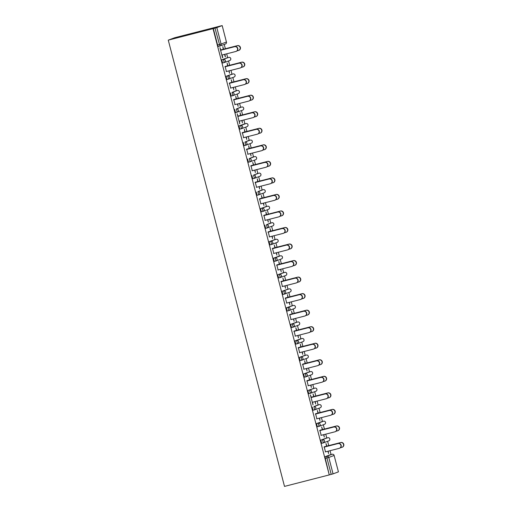 <?xml version="1.0" encoding="UTF-8"?>
<svg xmlns="http://www.w3.org/2000/svg" width="512" height="512" viewBox="0 0 512 512"><rect width="100%" height="100%" fill="white"/><g stroke="black" fill="none" stroke-linecap="round" stroke-linejoin="round"><path stroke-width="0.77" d="M331.059 454.541L330.061 450.694M328.736 445.613L327.616 441.306M326.752 438.003L325.747 434.157M324.429 429.075L323.309 424.774M322.445 421.466L321.44 417.619M320.122 412.538L319.002 408.237M318.138 404.934L317.133 401.082M315.814 396L314.688 391.699M313.83 388.397L312.826 384.544M311.507 379.469L310.381 375.162M309.523 371.859L308.518 368.013M307.2 362.931L306.074 358.624M305.216 355.322L304.211 351.475M302.893 346.394L301.766 342.093M300.909 338.784L299.904 334.938M298.586 329.856L297.459 325.555M296.602 322.253L295.597 318.4M294.278 313.318L293.152 309.018M292.294 305.715L291.29 301.862M289.965 296.787L288.845 292.48M287.987 289.178L286.982 285.331M285.658 280.25L284.538 275.942M283.68 272.64L282.675 268.794M281.35 263.712L280.23 259.411M279.373 256.102L278.368 252.256M277.043 247.174L275.923 242.874M275.066 239.571L274.061 235.718M272.736 230.637L271.616 226.336M270.758 223.034L269.754 219.181M268.429 214.106L267.309 209.798M266.451 206.496L265.446 202.65M264.122 197.568L263.002 193.261M262.144 189.958L261.139 186.112M259.814 181.03L258.694 176.73M257.837 173.421L256.832 169.574M255.507 164.493L254.387 160.192M253.53 156.89L252.525 153.037M251.2 147.955L250.08 143.654M249.222 140.352L248.218 136.499M246.893 131.424L245.773 127.117M244.915 123.814L243.91 119.968M242.586 114.886L241.466 110.579M240.608 107.277L239.603 103.43M238.278 98.349L237.158 94.048M236.301 90.739L235.296 86.893M233.971 81.811L232.851 77.51M231.994 74.208L230.989 70.355M229.664 65.274L228.544 60.973M227.68 57.67L226.682 53.818M225.357 48.742L224.237 44.435M219.501 26.266L174.739 37.722L168.262 40.134L284.506 486.4L329.261 474.912L213.018 28.64L168.262 40.134M217.581 44.966L213.299 28.538L214.97 28.109L219.942 46.022L218.272 46.451L217.581 44.966L221.094 44.032A1.645 1.613 69.6 0 1 220.102 45.971L225.446 43.987A1.645 1.613 69.6 0 0 226.438 42.042L222.189 25.6L216.813 27.603L221.094 44.032L226.438 42.042L222.189 25.6L219.494 26.234M214.97 28.109L216.813 27.603M333.062 473.869L338.432 471.866L334.125 455.45L328.781 457.44L333.062 473.869L331.213 474.374L326.931 457.946L325.261 458.374L325.133 456.678L330.477 454.688M222.554 57.709L219.93 47.635L220.877 50.221L234.803 46.618A2.464 2.426 69.6 0 1 237.741 48.275A2.464 2.426 69.6 0 1 236.288 51.315L236.038 51.405A2.464 2.426 -110.4 0 0 237.491 48.371A2.464 2.426 -110.4 0 0 234.56 46.707L234.803 46.618M223.264 49.306L222.822 46.56L223.514 49.216M224.582 54.362L225.19 56.698M222.803 57.619L222.118 54.989M225.446 56.634L224.838 54.291M326.17 438.157L320.826 440.141L327.84 437.728A1.645 1.613 -110.4 0 1 329.818 438.912A1.645 1.613 69.6 0 1 328.826 440.858A1.645 1.645 0 0 0 329.843 438.899A1.645 1.645 0 0 0 327.846 437.722M323.309 442.899L321.645 443.322L320.826 440.141M329.261 474.912L325.261 458.374M319.942 430.56L321.184 435.328M322.336 429.638L321.645 426.989L322.579 429.549M323.654 434.694L324.269 437.062L323.904 434.63M317.555 405.082L313.882 406.643L319.226 404.653A1.645 1.613 -110.4 0 1 321.203 405.843A1.645 1.613 69.6 0 1 320.211 407.782A1.645 1.645 0 0 0 321.229 405.83A1.645 1.645 0 0 0 319.232 404.653M313.03 410.253L314.701 409.824A1.645 1.645 0 0 0 314.867 409.773A1.645 1.613 69.6 0 0 315.859 407.827A1.645 1.613 -110.4 0 0 313.882 406.643L314.701 409.824L313.037 410.253L312.211 407.072M312.32 402.317L326.259 398.739A2.464 2.426 -110.4 0 0 327.949 395.629A2.464 2.426 -110.4 0 0 325.011 393.971L311.322 397.459L310.387 394.899L313.011 404.973L312.57 402.253M313.722 396.57L313.03 393.914L313.965 396.474M315.04 401.619L315.654 403.987L315.29 401.555M308.941 372.006L303.597 373.997L310.611 371.584A1.645 1.613 -110.4 0 1 312.589 372.768A1.645 1.613 69.6 0 1 311.597 374.714A1.645 1.645 0 0 0 312.614 372.755A1.645 1.645 0 0 0 310.618 371.578M311.597 374.714L306.253 376.698A1.645 1.613 69.6 0 1 306.093 376.749L306.093 376.749A1.645 1.645 0 0 0 306.253 376.698A1.645 1.613 69.6 0 0 307.245 374.758A1.645 1.613 -110.4 0 0 305.267 373.568L306.086 376.749L304.422 377.178L303.597 373.997M302.714 364.41L303.955 369.184M305.107 363.494L304.659 360.755L305.35 363.405M306.426 368.55L307.04 370.912L306.675 368.486M294.982 340.922L296.646 340.499L297.472 343.68L295.802 344.109L294.982 340.922L300.339 338.931M294.099 331.341L295.341 336.109M296.493 330.426L295.802 327.77L296.736 330.33M297.811 335.475L298.426 337.843L298.061 335.411M291.712 305.862L286.368 307.853L293.382 305.434A1.645 1.613 -110.4 0 1 295.36 306.624A1.645 1.613 69.6 0 1 294.368 308.563A1.645 1.645 0 0 0 295.386 306.611A1.645 1.645 0 0 0 293.389 305.434M294.368 308.563L289.024 310.554A1.645 1.613 69.6 0 1 288.864 310.605L288.864 310.605A1.645 1.645 0 0 0 289.024 310.554A1.645 1.613 69.6 0 0 290.016 308.614A1.645 1.613 -110.4 0 0 288.032 307.424L288.858 310.605L287.194 311.034L286.368 307.853M285.485 298.266L286.726 303.034M287.878 297.35L287.43 294.605L288.122 297.261M289.197 302.406L289.811 304.768L289.446 302.336M283.098 272.794L277.754 274.778L284.768 272.365A1.645 1.613 -110.4 0 1 286.746 273.549A1.645 1.613 69.6 0 1 285.754 275.494A1.645 1.645 0 0 0 286.771 273.536A1.645 1.645 0 0 0 284.774 272.358M280.237 277.536L278.573 277.958L277.754 274.778M276.87 265.197L278.112 269.965M279.264 264.275L278.816 261.536L279.507 264.186M280.576 269.331L281.197 271.699L280.832 269.267M274.483 239.718L269.139 241.709L276.154 239.29A1.645 1.613 -110.4 0 1 278.131 240.48A1.645 1.613 69.6 0 1 277.139 242.419A1.645 1.645 0 0 0 278.157 240.467A1.645 1.645 0 0 0 276.154 239.29M269.958 244.89L271.629 244.461A1.645 1.645 0 0 0 271.795 244.41A1.645 1.613 69.6 0 0 272.787 242.464A1.645 1.613 -110.4 0 0 270.803 241.28L271.629 244.461L269.958 244.89L269.139 241.709M268.256 232.122L269.498 236.89M270.65 231.206L269.958 228.55L270.893 231.11M271.962 236.256L272.582 238.624L272.218 236.192M265.869 206.643L260.518 208.634L267.539 206.221A1.645 1.613 -110.4 0 1 269.517 207.405A1.645 1.613 69.6 0 1 268.525 209.35A1.645 1.645 0 0 0 269.542 207.392A1.645 1.645 0 0 0 267.539 206.214M268.525 209.35L263.174 211.334A1.645 1.613 69.6 0 1 263.021 211.386L263.021 211.386A1.645 1.645 0 0 0 263.174 211.334A1.645 1.613 69.6 0 0 264.166 209.395A1.645 1.613 -110.4 0 0 262.189 208.205L263.014 211.386L261.35 211.814L260.518 208.634M259.642 199.046L260.883 203.821M262.035 198.131L261.344 195.482L262.278 198.042M263.347 203.187L263.968 205.549L263.603 203.123M257.254 173.574L253.574 175.136L258.918 173.146A1.645 1.613 -110.4 0 1 260.902 174.336A1.645 1.613 69.6 0 1 259.91 176.275A1.645 1.645 0 0 0 260.928 174.323A1.645 1.645 0 0 0 258.925 173.146M259.91 176.275L254.56 178.266A1.645 1.613 69.6 0 1 254.406 178.31L254.406 178.31A1.645 1.645 0 0 0 254.56 178.266A1.645 1.613 69.6 0 0 255.552 176.32A1.645 1.613 -110.4 0 0 253.574 175.136L254.4 178.317L252.73 178.746L251.904 175.565M251.027 165.978L252.269 170.746M253.421 165.062L252.73 162.406L253.664 164.966M254.733 170.112L255.354 172.48L254.989 170.048M248.64 140.499L244.96 142.061L250.304 140.07A1.645 1.613 -110.4 0 1 252.288 141.261A1.645 1.613 69.6 0 1 251.296 143.2A1.645 1.645 0 0 0 252.314 141.248A1.645 1.645 0 0 0 250.31 140.07M251.296 143.2L245.946 145.19A1.645 1.613 69.6 0 1 245.792 145.242L245.792 145.242A1.645 1.645 0 0 0 245.946 145.19A1.645 1.613 69.6 0 0 246.938 143.251A1.645 1.613 -110.4 0 0 244.96 142.061L245.786 145.242L244.122 145.67L243.29 142.49M242.413 132.902L243.654 137.67M244.806 131.987L244.358 129.242L245.05 131.898M246.118 137.043L246.739 139.405L246.374 136.973M240.026 107.43L236.346 108.986L241.69 107.002A1.645 1.613 -110.4 0 1 243.674 108.186A1.645 1.613 69.6 0 1 242.682 110.131A1.645 1.645 0 0 0 243.699 108.173A1.645 1.645 0 0 0 241.696 106.995M237.165 112.173L235.501 112.595L234.675 109.414M233.798 99.834L235.04 104.602M236.186 98.912L235.744 96.173L236.435 98.822M237.504 103.968L238.118 106.336L237.76 103.904M231.405 74.355L226.061 76.346L233.075 73.926A1.645 1.613 -110.4 0 1 235.059 75.117A1.645 1.613 69.6 0 1 234.067 77.056A1.645 1.645 0 0 0 235.078 75.104A1.645 1.645 0 0 0 233.082 73.926M234.067 77.056L228.717 79.046A1.645 1.613 69.6 0 1 228.557 79.098L228.557 79.098A1.645 1.645 0 0 0 228.717 79.046A1.645 1.613 69.6 0 0 229.709 77.101A1.645 1.613 -110.4 0 0 227.731 75.917L228.557 79.098L226.893 79.526L226.061 76.346M225.184 66.758L226.426 71.526M227.571 65.843L227.13 63.098L227.821 65.747M228.89 70.893L229.504 73.261L229.146 70.829M227.098 57.818L221.754 59.808L228.768 57.389A1.645 1.613 -110.4 0 1 230.746 58.579A1.645 1.613 69.6 0 1 229.754 60.518A1.645 1.645 0 0 0 230.771 58.566A1.645 1.645 0 0 0 228.774 57.389M229.754 60.518L224.41 62.509A1.645 1.613 69.6 0 1 224.25 62.56L224.25 62.56A1.645 1.645 0 0 0 224.41 62.509A1.645 1.613 69.6 0 0 225.402 60.57A1.645 1.613 -110.4 0 0 223.424 59.379L224.25 62.56L222.586 62.989L221.754 59.808M231.878 82.381L231.194 79.725L232.128 82.285M233.197 87.43L233.811 89.798L233.453 87.366M229.491 83.296L230.733 88.064M235.718 90.893L232.038 92.454L237.382 90.464A1.645 1.613 -110.4 0 1 239.366 91.654A1.645 1.613 69.6 0 1 238.374 93.594A1.645 1.645 0 0 0 239.392 91.642A1.645 1.645 0 0 0 237.389 90.464M231.194 96.064L232.864 95.635A1.645 1.645 0 0 0 233.024 95.584A1.645 1.613 69.6 0 0 234.016 93.638A1.645 1.613 -110.4 0 0 232.038 92.454L232.864 95.635L231.194 96.064L230.368 92.883M240.499 115.45L240.051 112.71L240.742 115.36M241.811 120.506L242.426 122.867L242.067 120.442M239.091 121.203L253.03 117.626A2.464 2.426 -110.4 0 0 254.72 114.515A2.464 2.426 -110.4 0 0 251.789 112.851L238.099 116.339L237.158 113.786L239.782 123.853L239.347 121.139M238.982 125.952L240.653 125.523L241.478 128.704L239.808 129.133L238.982 125.952L244.339 123.962M262.886 150.074L264.269 149.722A2.464 2.426 -110.4 0 0 265.965 146.611A2.464 2.426 -110.4 0 0 263.027 144.947L249.107 148.499L248.666 145.779L249.357 148.429M250.426 153.574L251.046 155.942L250.682 153.51M246.72 149.44L247.962 154.208M252.947 157.037L249.267 158.598L254.611 156.608A1.645 1.613 -110.4 0 1 256.595 157.798A1.645 1.613 69.6 0 1 255.603 159.738A1.645 1.645 0 0 0 256.621 157.786A1.645 1.645 0 0 0 254.618 156.608M248.422 162.208L250.093 161.779A1.645 1.645 0 0 0 250.253 161.728A1.645 1.613 69.6 0 0 251.245 159.782A1.645 1.613 -110.4 0 0 249.267 158.598L250.093 161.779L248.429 162.208L247.597 159.027M257.728 181.594L257.28 178.854L257.971 181.504M259.04 186.65L259.661 189.018L259.296 186.586M255.334 182.515L256.576 187.283M261.562 190.112L257.882 191.667L263.226 189.683A1.645 1.613 -110.4 0 1 265.21 190.867A1.645 1.613 69.6 0 1 264.218 192.813A1.645 1.645 0 0 0 265.235 190.854A1.645 1.645 0 0 0 263.232 189.677M258.701 194.854L257.037 195.277L256.211 192.096M280.115 216.224L281.498 215.866A2.464 2.426 -110.4 0 0 283.194 212.755A2.464 2.426 -110.4 0 0 280.256 211.098L266.336 214.643L265.894 211.923L266.586 214.579M267.654 219.725L268.275 222.086L267.91 219.654M263.949 215.584L265.19 220.352M270.176 223.181L266.496 224.742L271.846 222.752A1.645 1.613 -110.4 0 1 273.824 223.942A1.645 1.613 69.6 0 1 272.832 225.882A1.645 1.645 0 0 0 273.85 223.93A1.645 1.645 0 0 0 271.846 222.752M272.832 225.882L267.488 227.872A1.645 1.613 69.6 0 1 267.328 227.923L267.328 227.923A1.645 1.645 0 0 0 267.488 227.872A1.645 1.613 69.6 0 0 268.48 225.933A1.645 1.613 -110.4 0 0 266.496 224.742L267.322 227.923L265.658 228.352L264.826 225.171M274.957 247.744L274.266 245.088L275.2 247.648M276.269 252.794L276.89 255.162L276.525 252.73M272.563 248.659L273.805 253.427M273.446 258.24L275.11 257.818L275.936 260.998L274.266 261.427L273.446 258.24L278.803 256.25M283.571 280.813L282.88 278.163L283.814 280.723M284.883 285.869L285.504 288.23L285.139 285.805M281.178 281.728L282.419 286.502M287.405 289.325L282.061 291.315L289.075 288.902A1.645 1.613 -110.4 0 1 291.053 290.086A1.645 1.613 69.6 0 1 290.061 292.032A1.645 1.645 0 0 0 291.078 290.074A1.645 1.645 0 0 0 289.082 288.896M290.061 292.032L284.717 294.016A1.645 1.613 69.6 0 1 284.557 294.067L284.557 294.067A1.645 1.645 0 0 0 284.717 294.016A1.645 1.613 69.6 0 0 285.709 292.077A1.645 1.613 -110.4 0 0 283.725 290.886L284.55 294.067L282.88 294.496L282.061 291.315M292.186 313.888L291.494 311.232L292.429 313.792M293.504 318.938L294.118 321.306L293.754 318.874M289.792 314.803L291.034 319.571M296.019 322.4L290.675 324.39L297.69 321.971A1.645 1.613 -110.4 0 1 299.667 323.162A1.645 1.613 69.6 0 1 298.675 325.101A1.645 1.645 0 0 0 299.693 323.149A1.645 1.645 0 0 0 297.696 321.971M291.494 327.571L293.165 327.142A1.645 1.645 0 0 0 293.331 327.091A1.645 1.613 69.6 0 0 294.323 325.146A1.645 1.613 -110.4 0 0 292.339 323.962L293.165 327.142L291.494 327.571L290.675 324.39M314.573 348.512L315.962 348.154A2.464 2.426 -110.4 0 0 317.651 345.043A2.464 2.426 -110.4 0 0 314.72 343.386L300.794 346.931L300.352 344.218L301.043 346.867M302.118 352.013L302.733 354.381L302.368 351.949M298.406 347.878L299.648 352.646M304.634 355.475L299.29 357.459L306.304 355.046A1.645 1.613 -110.4 0 1 308.282 356.23A1.645 1.613 69.6 0 1 307.29 358.176A1.645 1.645 0 0 0 308.307 356.218A1.645 1.645 0 0 0 306.31 355.04M301.773 360.218L300.109 360.64L299.29 357.459M309.414 380.032L308.966 377.286L309.658 379.942M310.733 385.088L311.347 387.45L310.982 385.018M307.021 380.947L308.262 385.715M313.248 388.544L307.904 390.534L314.918 388.115A1.645 1.613 -110.4 0 1 316.896 389.306A1.645 1.613 69.6 0 1 315.904 391.245A1.645 1.645 0 0 0 316.922 389.293A1.645 1.645 0 0 0 314.925 388.115M315.904 391.245L310.56 393.235A1.645 1.613 69.6 0 1 310.4 393.286L310.4 393.286A1.645 1.645 0 0 0 310.56 393.235A1.645 1.613 69.6 0 0 311.552 391.296A1.645 1.613 -110.4 0 0 309.574 390.106L310.394 393.286L308.73 393.715L307.904 390.534M318.029 413.107L317.338 410.451L318.272 413.011M319.347 418.157L319.962 420.525L319.597 418.093M315.635 414.022L316.877 418.79M316.518 423.603L318.189 423.181L319.008 426.362L317.338 426.79L316.518 423.603L321.875 421.613M326.643 446.176L325.952 443.526L326.886 446.086M327.962 451.232L328.576 453.594L328.211 451.168M324.25 447.091L325.491 451.866M329.542 474.803L331.213 474.374M221.862 55.059L235.802 51.482A2.464 2.426 -110.4 0 0 236.038 51.405M220.621 50.285L234.56 46.707M237.184 45.734L237.427 45.638A2.464 2.426 69.6 0 1 240.365 47.302A2.464 2.426 69.6 0 1 238.912 50.336L238.662 50.426A2.464 2.426 -110.4 0 0 240.115 47.392A2.464 2.426 -110.4 0 0 237.184 45.734L220.8 49.939M237.037 50.861L238.426 50.502A2.464 2.426 -110.4 0 0 238.662 50.426M237.427 45.638L223.258 49.28M226.17 71.59L240.109 68.013A2.464 2.426 -110.4 0 0 241.798 64.902A2.464 2.426 -110.4 0 0 238.867 63.245L239.11 63.155A2.464 2.426 69.6 0 1 242.048 64.813A2.464 2.426 69.6 0 1 240.595 67.846L240.346 67.942M225.178 66.733L239.11 63.155M224.928 66.822L238.867 63.245M230.477 88.128L244.416 84.55A2.464 2.426 -110.4 0 0 246.106 81.44A2.464 2.426 -110.4 0 0 243.174 79.782L243.418 79.693A2.464 2.426 69.6 0 1 246.355 81.35A2.464 2.426 69.6 0 1 244.902 84.384L244.653 84.474M229.485 83.27L243.418 79.693M229.235 83.36L243.174 79.782M234.784 104.666L248.723 101.088A2.464 2.426 -110.4 0 0 250.413 97.978A2.464 2.426 -110.4 0 0 247.482 96.32L247.725 96.224A2.464 2.426 69.6 0 1 250.662 97.888A2.464 2.426 69.6 0 1 249.21 100.922L248.96 101.011M233.792 99.802L247.725 96.224M233.542 99.898L247.482 96.32M252.032 112.762A2.464 2.426 69.6 0 1 254.97 114.426A2.464 2.426 69.6 0 1 253.517 117.459L253.267 117.549M237.85 116.429L251.789 112.851M243.398 137.741L257.338 134.163A2.464 2.426 -110.4 0 0 259.027 131.053A2.464 2.426 -110.4 0 0 256.096 129.389L256.339 129.299A2.464 2.426 69.6 0 1 259.277 130.957A2.464 2.426 69.6 0 1 257.824 133.997L257.574 134.086M242.406 132.877L256.339 129.299M242.157 132.966L256.096 129.389M241.491 62.266L241.734 62.176A2.464 2.426 69.6 0 1 244.672 63.84A2.464 2.426 69.6 0 1 243.219 66.874L242.97 66.963A2.464 2.426 -110.4 0 0 244.422 63.93A2.464 2.426 -110.4 0 0 241.491 62.266L225.107 66.477M241.344 67.392L242.733 67.04A2.464 2.426 -110.4 0 0 242.97 66.963M241.734 62.176L227.565 65.818M245.798 78.803L246.042 78.714A2.464 2.426 69.6 0 1 248.979 80.371A2.464 2.426 69.6 0 1 247.526 83.411L247.277 83.501A2.464 2.426 -110.4 0 0 248.73 80.467A2.464 2.426 -110.4 0 0 245.798 78.803L229.414 83.008M245.658 83.93L247.04 83.578A2.464 2.426 -110.4 0 0 247.277 83.501M246.042 78.714L231.872 82.349M250.106 95.341L250.355 95.251A2.464 2.426 69.6 0 1 253.286 96.909A2.464 2.426 69.6 0 1 251.834 99.942L251.584 100.038A2.464 2.426 -110.4 0 0 253.043 96.998A2.464 2.426 -110.4 0 0 250.106 95.341L233.722 99.546M249.965 100.467L251.347 100.109A2.464 2.426 -110.4 0 0 251.584 100.038M250.355 95.251L236.179 98.886M254.413 111.878L254.662 111.789A2.464 2.426 69.6 0 1 257.594 113.446A2.464 2.426 69.6 0 1 256.141 116.48L255.898 116.576A2.464 2.426 -110.4 0 0 257.35 113.536A2.464 2.426 -110.4 0 0 254.413 111.878L238.029 116.083M254.272 117.005L255.654 116.646A2.464 2.426 -110.4 0 0 255.898 116.576M254.662 111.789L240.486 115.424M258.72 128.416L258.97 128.32A2.464 2.426 69.6 0 1 261.901 129.984A2.464 2.426 69.6 0 1 260.448 133.018L260.205 133.107A2.464 2.426 -110.4 0 0 261.658 130.074A2.464 2.426 -110.4 0 0 258.72 128.416L242.336 132.621M258.579 133.542L259.962 133.184A2.464 2.426 -110.4 0 0 260.205 133.107M258.97 128.32L244.794 131.962M247.706 154.272L261.645 150.694A2.464 2.426 -110.4 0 0 263.334 147.584A2.464 2.426 -110.4 0 0 260.403 145.926L260.646 145.837A2.464 2.426 69.6 0 1 263.584 147.494A2.464 2.426 69.6 0 1 262.131 150.528L261.882 150.624M246.714 149.414L260.646 145.837M246.464 149.504L260.403 145.926M263.277 144.858A2.464 2.426 69.6 0 1 266.208 146.522A2.464 2.426 69.6 0 1 264.755 149.555L264.512 149.645M263.027 144.947L246.643 149.158M252.013 170.81L265.952 167.232A2.464 2.426 -110.4 0 0 267.642 164.122A2.464 2.426 -110.4 0 0 264.71 162.464L264.954 162.374A2.464 2.426 69.6 0 1 267.891 164.032A2.464 2.426 69.6 0 1 266.438 167.066L266.189 167.155M251.021 165.952L264.954 162.374M250.771 166.042L264.71 162.464M267.334 161.485L267.584 161.395A2.464 2.426 69.6 0 1 270.515 163.053A2.464 2.426 69.6 0 1 269.062 166.093L268.819 166.182A2.464 2.426 -110.4 0 0 270.272 163.149A2.464 2.426 -110.4 0 0 267.334 161.485L250.95 165.69M267.194 166.611L268.576 166.259A2.464 2.426 -110.4 0 0 268.819 166.182M267.584 161.395L253.414 165.03M256.32 187.347L270.259 183.77A2.464 2.426 -110.4 0 0 271.949 180.659A2.464 2.426 -110.4 0 0 269.018 179.002L269.261 178.906A2.464 2.426 69.6 0 1 272.198 180.57A2.464 2.426 69.6 0 1 270.746 183.603L270.496 183.693M255.328 182.483L269.261 178.906M255.078 182.579L269.018 179.002M271.642 178.022L271.891 177.933A2.464 2.426 69.6 0 1 274.822 179.59A2.464 2.426 69.6 0 1 273.37 182.624L273.126 182.72A2.464 2.426 -110.4 0 0 274.579 179.68A2.464 2.426 -110.4 0 0 271.642 178.022L255.258 182.227M271.501 183.149L272.883 182.79A2.464 2.426 -110.4 0 0 273.126 182.72M271.891 177.933L257.722 181.568M260.634 203.885L274.566 200.307A2.464 2.426 -110.4 0 0 276.256 197.197A2.464 2.426 -110.4 0 0 273.325 195.533L273.568 195.443A2.464 2.426 69.6 0 1 276.506 197.107A2.464 2.426 69.6 0 1 275.053 200.141L274.803 200.23M259.635 199.021L273.568 195.443M259.386 199.11L273.325 195.533M275.949 194.56L276.198 194.47A2.464 2.426 69.6 0 1 279.13 196.128A2.464 2.426 69.6 0 1 277.677 199.162L277.434 199.258A2.464 2.426 -110.4 0 0 278.886 196.218A2.464 2.426 -110.4 0 0 275.949 194.56L259.565 198.765M275.808 199.686L277.19 199.328A2.464 2.426 -110.4 0 0 277.434 199.258M276.198 194.47L262.029 198.106M264.941 220.422L278.874 216.845A2.464 2.426 -110.4 0 0 280.563 213.734A2.464 2.426 -110.4 0 0 277.632 212.07L277.875 211.981A2.464 2.426 69.6 0 1 280.813 213.638A2.464 2.426 69.6 0 1 279.36 216.678L279.11 216.768M263.942 215.558L277.875 211.981M263.693 215.648L277.632 212.07M280.506 211.002A2.464 2.426 69.6 0 1 283.437 212.666A2.464 2.426 69.6 0 1 281.984 215.699L281.741 215.789M280.256 211.098L263.872 215.302M269.248 236.954L283.181 233.376A2.464 2.426 -110.4 0 0 284.87 230.266A2.464 2.426 -110.4 0 0 281.939 228.608L282.182 228.518A2.464 2.426 69.6 0 1 285.12 230.176A2.464 2.426 69.6 0 1 283.667 233.21L283.418 233.306M268.25 232.096L282.182 228.518M268 232.186L281.939 228.608M284.563 227.629L284.813 227.539A2.464 2.426 69.6 0 1 287.744 229.203A2.464 2.426 69.6 0 1 286.291 232.237L286.048 232.326A2.464 2.426 -110.4 0 0 287.501 229.293A2.464 2.426 -110.4 0 0 284.563 227.629L268.179 231.84M284.422 232.755L285.811 232.403A2.464 2.426 -110.4 0 0 286.048 232.326M284.813 227.539L270.643 231.181M273.555 253.491L287.488 249.914A2.464 2.426 -110.4 0 0 289.184 246.803A2.464 2.426 -110.4 0 0 286.246 245.146L286.496 245.056A2.464 2.426 69.6 0 1 289.427 246.714A2.464 2.426 69.6 0 1 287.974 249.747L287.725 249.837M272.557 248.634L286.496 245.056M272.307 248.723L286.246 245.146M288.87 244.166L289.12 244.077A2.464 2.426 69.6 0 1 292.051 245.734A2.464 2.426 69.6 0 1 290.598 248.774L290.355 248.864A2.464 2.426 -110.4 0 0 291.808 245.83A2.464 2.426 -110.4 0 0 288.87 244.166L272.486 248.371M288.73 249.293L290.118 248.941A2.464 2.426 -110.4 0 0 290.355 248.864M289.12 244.077L274.95 247.712M277.862 270.029L291.795 266.451A2.464 2.426 -110.4 0 0 293.491 263.341A2.464 2.426 -110.4 0 0 290.554 261.683L290.803 261.587A2.464 2.426 69.6 0 1 293.734 263.251A2.464 2.426 69.6 0 1 292.282 266.285L292.038 266.374M276.864 265.165L290.803 261.587M276.614 265.261L290.554 261.683M293.178 260.704L293.427 260.614A2.464 2.426 69.6 0 1 296.358 262.272A2.464 2.426 69.6 0 1 294.906 265.306L294.662 265.402A2.464 2.426 -110.4 0 0 296.115 262.362A2.464 2.426 -110.4 0 0 293.178 260.704L276.794 264.909M293.037 265.83L294.426 265.472A2.464 2.426 -110.4 0 0 294.662 265.402M293.427 260.614L279.258 264.25M282.17 286.566L296.102 282.989A2.464 2.426 -110.4 0 0 297.798 279.878A2.464 2.426 -110.4 0 0 294.861 278.214L295.11 278.125A2.464 2.426 69.6 0 1 298.042 279.789A2.464 2.426 69.6 0 1 296.589 282.822L296.346 282.912M281.171 281.702L295.11 278.125M280.928 281.792L294.861 278.214M297.485 277.242L297.734 277.152A2.464 2.426 69.6 0 1 300.666 278.81A2.464 2.426 69.6 0 1 299.213 281.843L298.97 281.939A2.464 2.426 -110.4 0 0 300.422 278.899A2.464 2.426 -110.4 0 0 297.485 277.242L281.101 281.446M297.344 282.368L298.733 282.01A2.464 2.426 -110.4 0 0 298.97 281.939M297.734 277.152L283.565 280.787M286.477 303.104L300.41 299.526A2.464 2.426 -110.4 0 0 302.106 296.416A2.464 2.426 -110.4 0 0 299.168 294.752L299.418 294.662A2.464 2.426 69.6 0 1 302.349 296.32A2.464 2.426 69.6 0 1 300.896 299.36L300.653 299.45M285.478 298.24L299.418 294.662M285.235 298.33L299.168 294.752M301.792 293.779L302.042 293.683A2.464 2.426 69.6 0 1 304.973 295.347A2.464 2.426 69.6 0 1 303.52 298.381L303.277 298.47A2.464 2.426 -110.4 0 0 304.73 295.437A2.464 2.426 -110.4 0 0 301.792 293.779L285.408 297.984M301.651 298.906L303.04 298.547A2.464 2.426 -110.4 0 0 303.277 298.47M302.042 293.683L287.872 297.325M290.784 319.635L304.717 316.058A2.464 2.426 -110.4 0 0 306.413 312.947A2.464 2.426 -110.4 0 0 303.475 311.29L303.725 311.2A2.464 2.426 69.6 0 1 306.656 312.858A2.464 2.426 69.6 0 1 305.203 315.891L304.96 315.987M289.786 314.778L303.725 311.2M289.542 314.867L303.475 311.29M306.106 310.31L306.349 310.221A2.464 2.426 69.6 0 1 309.28 311.885A2.464 2.426 69.6 0 1 307.827 314.918L307.584 315.008A2.464 2.426 -110.4 0 0 309.037 311.974A2.464 2.426 -110.4 0 0 306.106 310.31L289.715 314.522M305.958 315.437L307.347 315.085A2.464 2.426 -110.4 0 0 307.584 315.008M306.349 310.221L292.179 313.862M295.091 336.173L309.024 332.595A2.464 2.426 -110.4 0 0 310.72 329.485A2.464 2.426 -110.4 0 0 307.782 327.827L308.032 327.738A2.464 2.426 69.6 0 1 310.963 329.395A2.464 2.426 69.6 0 1 309.51 332.429L309.267 332.518M294.093 331.315L308.032 327.738M293.85 331.405L307.782 327.827M310.413 326.848L310.656 326.758A2.464 2.426 69.6 0 1 313.587 328.416A2.464 2.426 69.6 0 1 312.134 331.456L311.891 331.546A2.464 2.426 -110.4 0 0 313.344 328.512A2.464 2.426 -110.4 0 0 310.413 326.848L294.029 331.053M310.266 331.974L311.654 331.622A2.464 2.426 -110.4 0 0 311.891 331.546M310.656 326.758L296.486 330.394M299.398 352.71L313.331 349.133A2.464 2.426 -110.4 0 0 315.027 346.022A2.464 2.426 -110.4 0 0 312.09 344.365L312.339 344.269A2.464 2.426 69.6 0 1 315.27 345.933A2.464 2.426 69.6 0 1 313.818 348.966L313.574 349.056M298.4 347.846L312.339 344.269M298.157 347.942L312.09 344.365M314.963 343.296A2.464 2.426 69.6 0 1 317.894 344.954A2.464 2.426 69.6 0 1 316.442 347.987L316.198 348.083M314.72 343.386L298.336 347.59M303.706 369.248L317.645 365.67A2.464 2.426 -110.4 0 0 319.334 362.56A2.464 2.426 -110.4 0 0 316.397 360.896L316.646 360.806A2.464 2.426 69.6 0 1 319.578 362.47A2.464 2.426 69.6 0 1 318.125 365.504L317.882 365.594M302.707 364.384L316.646 360.806M302.464 364.474L316.397 360.896M319.027 359.923L319.27 359.834A2.464 2.426 69.6 0 1 322.202 361.491A2.464 2.426 69.6 0 1 320.749 364.525L320.506 364.614A2.464 2.426 -110.4 0 0 321.958 361.581A2.464 2.426 -110.4 0 0 319.027 359.923L302.643 364.128M318.88 365.05L320.269 364.691A2.464 2.426 -110.4 0 0 320.506 364.614M319.27 359.834L305.101 363.469M308.013 385.786L321.952 382.208A2.464 2.426 -110.4 0 0 323.642 379.098A2.464 2.426 -110.4 0 0 320.704 377.434L320.954 377.344A2.464 2.426 69.6 0 1 323.885 379.002A2.464 2.426 69.6 0 1 322.432 382.042L322.189 382.131M307.014 380.922L320.954 377.344M306.771 381.011L320.704 377.434M323.334 376.461L323.578 376.365A2.464 2.426 69.6 0 1 326.509 378.029A2.464 2.426 69.6 0 1 325.056 381.062L324.813 381.152A2.464 2.426 -110.4 0 0 326.266 378.118A2.464 2.426 -110.4 0 0 323.334 376.461L306.95 380.666M323.187 381.587L324.576 381.229A2.464 2.426 -110.4 0 0 324.813 381.152M323.578 376.365L309.408 380.006M325.261 393.882A2.464 2.426 69.6 0 1 328.192 395.539A2.464 2.426 69.6 0 1 326.739 398.573L326.496 398.669M311.078 397.549L325.011 393.971M327.642 392.992L327.885 392.902A2.464 2.426 69.6 0 1 330.816 394.566A2.464 2.426 69.6 0 1 329.363 397.6L329.12 397.69A2.464 2.426 -110.4 0 0 330.573 394.656A2.464 2.426 -110.4 0 0 327.642 392.992L311.258 397.203M327.494 398.118L328.883 397.766A2.464 2.426 -110.4 0 0 329.12 397.69M327.885 392.902L313.715 396.544M316.627 418.854L330.566 415.277A2.464 2.426 -110.4 0 0 332.256 412.166A2.464 2.426 -110.4 0 0 329.318 410.509L329.568 410.419A2.464 2.426 69.6 0 1 332.499 412.077A2.464 2.426 69.6 0 1 331.046 415.11L330.803 415.2M315.629 413.997L329.568 410.419M315.386 414.086L329.318 410.509M331.949 409.53L332.192 409.44A2.464 2.426 69.6 0 1 335.123 411.098A2.464 2.426 69.6 0 1 333.67 414.138L333.427 414.227A2.464 2.426 -110.4 0 0 334.88 411.194A2.464 2.426 -110.4 0 0 331.949 409.53L315.565 413.734M331.802 414.656L333.19 414.304A2.464 2.426 -110.4 0 0 333.427 414.227M332.192 409.44L318.022 413.075M320.934 435.392L334.874 431.814A2.464 2.426 -110.4 0 0 336.563 428.704A2.464 2.426 -110.4 0 0 333.626 427.046L333.875 426.95A2.464 2.426 69.6 0 1 336.806 428.614A2.464 2.426 69.6 0 1 335.354 431.648L335.11 431.738M319.936 430.528L333.875 426.95M319.693 430.624L333.626 427.046M336.256 426.067L336.499 425.978A2.464 2.426 69.6 0 1 339.43 427.635A2.464 2.426 69.6 0 1 337.978 430.669L337.734 430.765A2.464 2.426 -110.4 0 0 339.187 427.725A2.464 2.426 -110.4 0 0 336.256 426.067L319.872 430.272M336.109 431.194L337.498 430.835A2.464 2.426 -110.4 0 0 337.734 430.765M336.499 425.978L322.33 429.613M325.242 451.93L339.181 448.352A2.464 2.426 -110.4 0 0 340.87 445.242A2.464 2.426 -110.4 0 0 337.939 443.578L338.182 443.488A2.464 2.426 69.6 0 1 341.114 445.152A2.464 2.426 69.6 0 1 339.661 448.186L339.418 448.275M324.243 447.066L338.182 443.488M324 447.155L337.939 443.578M340.563 442.605L340.806 442.515A2.464 2.426 69.6 0 1 343.738 444.173A2.464 2.426 69.6 0 1 342.285 447.206L342.042 447.296A2.464 2.426 -110.4 0 0 343.494 444.262A2.464 2.426 -110.4 0 0 340.563 442.605L324.179 446.81M340.416 447.731L341.805 447.373A2.464 2.426 -110.4 0 0 342.042 447.296M340.806 442.515L326.637 446.15M225.446 43.987A1.645 1.645 0 0 0 226.464 42.029L226.438 42.029M325.133 456.678L326.803 456.25A1.645 1.613 -110.4 0 1 328.781 457.44L326.931 457.946L326.803 456.25L332.147 454.259A1.645 1.613 -110.4 0 1 334.125 455.45L338.432 471.866M334.125 455.437L334.15 455.437A1.645 1.645 0 0 0 332.154 454.259M219.942 46.022L219.942 46.022A1.645 1.645 0 0 0 220.102 45.971A1.645 1.613 69.6 0 1 219.942 46.022L218.272 46.451M246.989 126.669L241.638 128.653A1.645 1.613 69.6 0 1 241.485 128.704L241.485 128.704A1.645 1.645 0 0 0 241.638 128.653A1.645 1.613 69.6 0 0 242.63 126.714A1.645 1.613 -110.4 0 0 240.653 125.523L245.997 123.539A1.645 1.613 -110.4 0 1 247.981 124.723A1.645 1.613 69.6 0 1 246.989 126.669A1.645 1.645 0 0 0 248.006 124.71A1.645 1.645 0 0 0 246.003 123.533M281.446 258.957L276.102 260.947A1.645 1.613 69.6 0 1 275.942 260.992L275.942 260.992A1.645 1.645 0 0 0 276.102 260.947A1.645 1.613 69.6 0 0 277.094 259.002A1.645 1.613 -110.4 0 0 275.11 257.818L280.461 255.827A1.645 1.613 -110.4 0 1 282.438 257.018A1.645 1.613 69.6 0 1 281.446 258.957A1.645 1.645 0 0 0 282.464 257.005A1.645 1.645 0 0 0 280.461 255.827M302.982 341.638L297.638 343.629A1.645 1.613 69.6 0 1 297.478 343.674L297.478 343.674A1.645 1.645 0 0 0 297.638 343.629A1.645 1.613 69.6 0 0 298.63 341.683A1.645 1.613 -110.4 0 0 296.646 340.499L301.997 338.509A1.645 1.613 -110.4 0 1 303.974 339.699A1.645 1.613 69.6 0 1 302.982 341.638A1.645 1.645 0 0 0 304 339.686A1.645 1.645 0 0 0 302.003 338.509M324.518 424.32L319.174 426.31A1.645 1.613 69.6 0 1 319.014 426.355L319.014 426.355A1.645 1.645 0 0 0 319.174 426.31A1.645 1.613 69.6 0 0 320.166 424.365A1.645 1.613 -110.4 0 0 318.189 423.181L323.533 421.19A1.645 1.613 -110.4 0 1 325.51 422.381A1.645 1.613 69.6 0 1 324.518 424.32A1.645 1.645 0 0 0 325.536 422.368A1.645 1.645 0 0 0 323.539 421.19M232.864 95.635L232.864 95.629A1.645 1.613 69.6 0 0 233.024 95.584L238.374 93.594M242.682 110.131L237.331 112.115A1.645 1.613 69.6 0 0 238.323 110.176A1.645 1.613 -110.4 0 0 236.346 108.986L237.178 112.166A1.645 1.645 0 0 0 237.331 112.115A1.645 1.613 69.6 0 1 237.178 112.166L235.501 112.595M250.093 161.779L250.099 161.779A1.645 1.613 69.6 0 0 250.253 161.728L255.603 159.738M264.218 192.813L258.867 194.797A1.645 1.613 69.6 0 0 259.859 192.858A1.645 1.613 -110.4 0 0 257.882 191.667L258.714 194.848A1.645 1.645 0 0 0 258.867 194.797A1.645 1.613 69.6 0 1 258.714 194.848L257.037 195.277M271.629 244.461L271.635 244.461A1.645 1.613 69.6 0 0 271.795 244.41L277.139 242.419M285.754 275.494L280.41 277.478A1.645 1.613 69.6 0 0 281.402 275.539A1.645 1.613 -110.4 0 0 279.418 274.349L280.25 277.53A1.645 1.645 0 0 0 280.41 277.478A1.645 1.613 69.6 0 1 280.25 277.53L278.573 277.958M293.165 327.142L293.171 327.142A1.645 1.613 69.6 0 0 293.331 327.091L298.675 325.101M307.29 358.176L301.946 360.16A1.645 1.613 69.6 0 0 302.938 358.221A1.645 1.613 -110.4 0 0 300.96 357.03L301.786 360.211A1.645 1.645 0 0 0 301.946 360.16A1.645 1.613 69.6 0 1 301.786 360.211L300.109 360.64M314.701 409.824L314.707 409.824A1.645 1.613 69.6 0 0 314.867 409.773L320.211 407.782M328.826 440.858L323.482 442.842A1.645 1.613 69.6 0 0 324.474 440.902A1.645 1.613 -110.4 0 0 322.496 439.712L323.322 442.893A1.645 1.645 0 0 0 323.482 442.842A1.645 1.613 69.6 0 1 323.322 442.893L321.645 443.322M222.579 62.989L224.25 62.56M226.886 79.526L228.557 79.098M239.808 129.133L241.478 128.704M244.115 145.67L245.786 145.242M252.73 178.746L254.4 178.317M261.344 211.814L263.014 211.386M265.651 228.352L267.322 227.923M274.266 261.427L275.936 260.998M282.88 294.496L284.55 294.067M287.187 311.034L288.858 310.605M295.802 344.109L297.472 343.68M304.416 377.178L306.086 376.749M308.723 393.715L310.394 393.286M317.338 426.79L319.008 426.362"/></g></svg>
